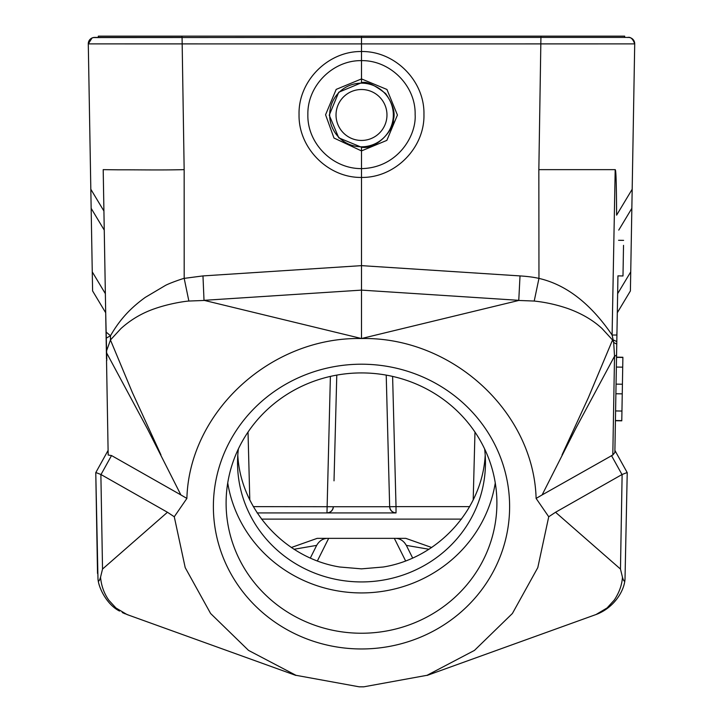 <?xml version="1.0" encoding="UTF-8"?>
<svg xmlns="http://www.w3.org/2000/svg" width="723" height="723" viewBox="0 0 723 723"><rect width="100%" height="100%" fill="white"/><g stroke="black" fill="none" stroke-linecap="round" stroke-linejoin="round"><path stroke-width="1.08" d="M485.205 455.138C482.386 509.57 438.12 558.147 383.271 567.004L361.491 568.856L339.729 567.004C284.88 558.147 240.614 509.57 237.795 455.138M484.618 448.902A123.958 119.159 0 0 1 485.458 462.774A123.958 119.159 0 0 1 361.5 581.934A123.958 119.159 0 0 1 237.542 462.774A123.958 119.159 0 0 1 238.382 448.902M92.598 290.944L91.152 208.323L104.248 230.113L103.922 211.044L105.694 312.743L92.598 290.944L105.694 312.743L106.814 360.352M615.897 393.746L622.25 393.854L621.78 420.831L615.418 420.714L614.866 452.499L616.574 354.55A25.432 4.32 -179 0 1 614.532 356.204L612.806 455.011L542.114 494.921L576.186 427.673L614.532 356.204L613.673 342.512L612.562 339.982L613.176 339.9L613.673 342.512L616.755 344.076L616.8 341.554L613.176 339.9M615.589 410.935L621.952 411.044M615.427 420.524L621.78 420.641M616.529 357.352L622.883 357.46L622.25 393.854M616.755 344.076L616.529 357.099L622.883 357.46M616.358 367.058L622.711 367.167M616.059 384.13L622.413 384.238M623.524 245.35L622.991 275.969L617.93 275.879L617.776 286.046L617.93 275.879M618.581 240.289L623.615 240.37M617.776 286.046L617.306 312.743L630.402 290.944L617.306 312.743L617.641 293.674L630.736 271.884L630.402 290.944M618.761 230.095L631.848 208.323L632.182 189.254L630.736 271.884M619.078 211.044L619.945 209.607L619.078 211.044M106.507 359.114L106.389 352.481L147.402 428.775L180.886 494.921L186.886 498.418C189.318 411.604 271.08 336.692 361.5 338.527L518.762 300.461L534.216 301.048L538.96 278.4C533.872 277.225 527.564 276.394 520.018 275.915L361.5 265.639L202.973 275.915L204.013 300.334L361.5 290.122L361.5 177.433C328.179 177.994 298.31 148.161 299.051 114.55C298.138 81.093 327.962 50.962 361.5 51.532C394.794 50.935 424.69 80.768 423.949 114.333C424.88 147.754 395.129 177.966 361.5 177.433L361.5 168.613C332.146 168.866 307.094 142.91 307.862 114.55C307.248 85.793 332.833 60.136 361.5 60.633C390.122 60.172 415.824 85.775 415.138 114.559C416.547 136.087 397.243 167.953 361.5 168.613L361.5 150.908L386.859 140.37L397.433 115.038L386.932 89.462L361.5 78.915L361.5 82.747C366.001 80.94 374.071 84.573 385.693 93.647C392.923 104.22 395.499 112.878 393.411 119.629C394.595 128.649 376.855 150.023 361.5 147.239L338.762 137.84L329.245 115.165L338.735 92.237L361.5 82.747M615.192 169.643L612.092 335.02C590.555 303.533 566.181 284.663 538.96 278.4L538.843 169.643L615.192 169.643C615.806 169.643 616.421 176.186 616.611 215.156L632.182 189.254L634.713 43.886L361.5 43.904L361.5 78.915L336.186 89.39L325.567 114.758L333.981 138.03L361.5 150.917L361.5 147.239M520.018 275.915L518.762 300.461M386.218 375.11L389.661 506.733L396.023 506.624L396.023 512.923C392.309 512.499 390.185 510.429 389.661 506.733L386.218 375.11M334.017 480.84L336.782 375.11L334.017 480.84M327.139 512.923L396.023 512.923A6.353 6.353 148 0 1 389.661 506.733C390.086 510.474 392.2 512.535 396.023 512.923A6.353 6.353 148 0 1 389.661 506.733L333.339 506.733A6.353 6.353 0 0 1 326.986 512.923L327.139 512.923M330.393 376.403L326.977 512.923C330.691 512.499 332.815 510.429 333.339 506.733C332.914 510.474 330.8 512.535 326.977 512.923L396.023 512.923M293.972 549.272L316.665 545.377C319.43 540.641 323.226 538.301 328.034 538.355L317.18 538.355L291.297 547.519M412.67 558.057L406.335 545.377C403.57 540.641 399.774 538.301 394.966 538.355L405.82 538.355L394.333 538.355L405.621 560.931M404.464 542.611L406.335 545.377L429.028 549.272M431.703 547.519L405.82 538.355L394.921 538.355M317.379 560.931L328.667 538.355L317.18 538.355L328.079 538.355M328.667 538.355L394.333 538.355M316.665 545.377L310.33 558.057M624.681 36.15L624.681 37.424L624.681 36.15L624.681 37.424L624.681 36.15L98.319 36.15L98.319 37.424L98.319 36.15L98.319 37.424L140.072 37.424M538.843 169.643L540.931 37.424L627.916 37.424C626.561 38.147 631.405 34.469 634.713 43.886A6.353 6.353 -90 0 0 628.359 37.424L361.5 37.424L361.5 36.15M540.994 36.15L540.994 37.424L578.635 37.424M627.23 472.652L614.902 450.411L627.23 472.652L625.015 579.042C624.274 591.703 613.194 608.251 596.059 614.523L594.704 615.002M106.136 338.201L103.199 169.643L103.922 211.044L90.818 189.254L91.152 208.323L88.287 43.886A6.353 6.353 90 0 1 94.641 37.424A6.353 6.353 90 0 0 88.287 43.886L361.5 43.904L361.5 37.424L93.267 37.569M534.216 301.048C541.147 301.807 553.077 303.434 568.206 308.658C581.879 313.646 593.158 320.271 602.042 328.54L612.553 339.982L588.305 397.795L562.042 454.903M616.918 335.038L616.809 341.554L616.918 335.038L612.083 335.02L613.158 339.9M617.306 312.743L616.864 338.03M616.864 335.038L616.909 332.444M614.866 452.499L612.806 455.011M542.114 494.921L536.114 498.418L548.73 516.755L537.795 567.627L512.399 613.484L474.46 650.402L427.049 675.3L363.786 686.823M611.468 455.553L621.997 474.541L555.544 512.264L548.73 516.755M621.997 474.541L627.166 472.526M622.123 474.478L620.47 569.055L555.544 512.264M620.47 569.055L622.458 577.207C623.768 581.581 624.627 582.196 625.015 579.042M427.094 675.427L596.059 614.514L607.094 607.944L614.252 600.09C619.213 592.625 621.943 584.997 622.458 577.207M359.259 686.823L363.741 686.823M97.524 573.429L95.77 472.652L97.985 579.042C98.31 582.205 99.159 581.59 100.542 577.207L102.53 569.055L100.877 474.478L167.456 512.264L174.27 516.755L186.886 498.418M95.834 472.526L108.098 450.411L95.834 472.526L100.877 474.478M105.694 312.743L105.359 293.674L92.264 271.884M106.389 352.481L106.136 338.21L110.483 335.761L106.046 331.974M106.371 351.396L110.465 339.982M202.973 275.915L184.184 278.373C182.711 278.563 168.694 283.47 165.187 285.576L145.278 297.379C131.559 307.302 120.316 318.572 110.483 335.761L110.447 339.982L132.381 392.544L160.958 454.894M536.114 498.418C533.682 411.613 451.92 336.692 361.5 338.527L204.013 300.334M103.199 169.643L118.473 169.824C136.846 169.733 160.515 170.239 184.157 169.643L184.184 278.373L188.866 301.039L204.238 300.461M188.866 301.039C183.769 301.419 169.037 303.696 154.93 308.604C142.232 312.932 130.908 319.575 120.958 328.549L110.447 339.982M518.978 300.334L361.5 290.122L361.5 338.518M361.5 648.965A148.116 142.377 0 0 1 233.231 435.391A148.116 142.377 0 0 1 489.769 435.391A148.116 142.377 0 0 1 361.5 648.965M359.214 686.823L295.951 675.3L248.54 650.402L210.601 613.484L185.205 567.627L174.27 516.755M128.658 615.137L122.241 612.517M100.542 577.207C101.347 585.928 104.148 593.637 108.929 600.343L115.951 607.98L126.941 614.514L295.906 675.427M167.456 512.264L102.53 569.055M101.003 474.541L111.532 455.553L108.179 455.029L106.525 360.352M111.532 455.553L180.886 494.921M495.273 482.928A135.4 130.158 0 0 1 361.5 592.932A135.4 130.158 0 0 1 227.727 482.928M361.5 633.24A135.4 130.158 180 0 0 496.9 503.081A135.4 130.158 180 0 0 361.5 372.923A135.4 130.158 180 0 0 226.1 503.081A135.4 130.158 180 0 0 361.5 633.24M363.561 83.217A31.83 31.83 0 0 1 393.312 116.005A31.83 31.83 0 0 1 359.439 146.742A31.83 31.83 0 0 1 329.688 113.945A31.83 31.83 0 0 1 363.561 83.217M361.5 89.507A25.468 25.468 0 0 1 386.959 115.797A25.468 25.468 0 0 1 359.855 140.398A25.468 25.468 0 0 1 336.041 114.153A25.468 25.468 0 0 1 361.5 89.507M253.276 506.624L333.339 506.733C332.815 510.429 330.691 512.499 326.977 512.923L257.126 512.923L326.977 512.923M249.806 500.054L248.025 432.074M461.545 519.114L261.455 519.114M474.975 432.074L473.194 500.054M392.607 376.403L396.023 506.624L469.724 506.624M182.006 36.15L182.006 37.424M92.047 37.976L88.287 43.886A6.353 6.353 90 0 1 94.641 37.424M184.157 169.643L182.069 37.424L94.623 37.424C90.718 37.822 88.604 39.982 88.287 43.886M616.529 357.153L622.892 357.27M98.319 36.15L98.319 37.424L98.319 36.15M596.629 614.315L599.132 613.276M125.142 613.827L123.009 612.887M98.03 579.331C98.735 588.133 107.04 604.826 119.539 611.062"/></g></svg>
